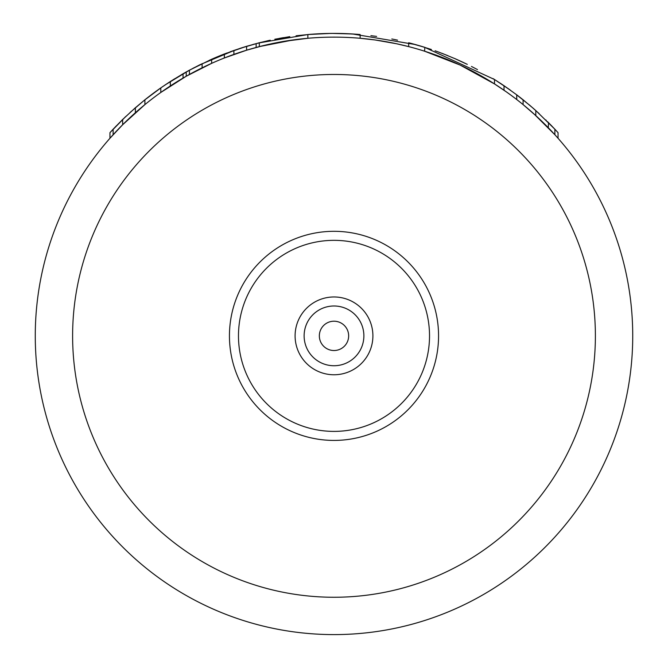 <?xml version="1.0" encoding="UTF-8"?>
<svg xmlns="http://www.w3.org/2000/svg" width="668" height="668" viewBox="0 0 668 668"><rect width="100%" height="100%" fill="white"/><g stroke="black" fill="none" stroke-linecap="round" stroke-linejoin="round"><path stroke-width="1" d="M540.345 119.848L540.796 120.282M538.934 118.512L546.933 126.336M460.177 65.088L494.487 83.909L506.536 91.992M528.914 104.575L530.567 105.978M493.067 78.607L494.587 79.55M434.066 54.392L430.994 53.315M443.577 57.957L452.545 61.665M462.707 66.282L465.888 67.827M532.555 112.675L535.293 115.138M511.195 95.365L506.77 92.167M430.927 53.298L434.192 54.434M535.711 115.514L538.984 118.553M509.049 93.796L510.377 94.764M457.496 63.852L457.071 63.66M459.283 64.671L464.519 67.151M509.784 94.33L512.314 96.192M541.255 120.724L542.157 121.601M554.816 134.669L558.047 138.276L558.047 132.673L551.067 125.225M532.588 112.7L523.411 104.859M534.216 114.161L554.874 134.727L554.874 129.225L558.047 132.673M453.981 62.291L456.461 63.385M464.335 67.067L460.494 65.239M516.731 99.54L516.731 94.839L523.094 99.791L523.094 104.6L535.803 115.606L535.803 110.562L554.874 129.225L547.535 121.651M424.581 51.194L459.868 64.946M126.511 120.95L126.995 120.482M116.299 125.885L109.953 132.673L109.953 138.276L122.662 124.732L144.906 104.6L144.906 99.791A302.47 302.47 0 0 1 160.796 87.9L160.796 92.468L186.222 76.244L211.647 63.343L211.647 59.252A302.47 302.47 0 0 1 224.356 53.974L246.609 46.301L259.318 42.769L240.054 48.355M224.356 53.974L224.356 57.982L246.609 50.2L262.132 45.908M262.415 45.841L272.644 43.504M283.783 41.383L307.864 38.276L307.864 34.536A302.47 302.47 0 0 1 360.135 34.536L360.135 38.276L374.915 39.946M375.199 39.988L396.324 43.712M396.567 43.762L408.682 46.618L408.682 42.769L424.89 47.378M548.269 127.705L548.511 122.628M259.318 42.769L259.318 46.618L293.252 39.93M293.661 39.871L307.864 38.276M199.156 69.297L207.882 65.063M270.857 43.888L271.433 43.762M271.676 43.712L273.721 43.278M360.135 38.276L373.245 39.721M378.38 40.447L393.652 43.153M400.19 44.556L405.585 45.841M405.868 45.908L408.682 46.618M326.569 37.224L327.053 37.216M378.255 40.431L381.737 40.973M381.82 40.99L386.438 41.775M348.654 335.87A14.654 14.654 0 0 0 334 321.208A14.654 14.654 0 0 0 319.346 335.87A14.654 14.654 0 0 0 334 350.525A14.654 14.654 0 0 0 348.654 335.87M363.876 335.87A29.876 29.876 0 0 0 334 305.994A29.876 29.876 0 0 0 304.124 335.87A29.876 29.876 0 0 0 334 365.738A29.876 29.876 0 0 0 363.876 335.87A29.876 29.876 0 0 1 334 365.738A29.876 29.876 0 0 1 304.124 335.87A29.876 29.876 0 0 1 334 305.994A29.876 29.876 0 0 1 363.876 335.87M229.441 335.87A104.559 104.559 0 0 0 334 440.421A104.559 104.559 0 0 0 438.559 335.87A104.559 104.559 0 0 0 334 231.312A104.559 104.559 0 0 0 229.441 335.87M35.27 335.87A298.73 298.73 0 0 0 334 634.6A298.73 298.73 0 0 0 632.73 335.87A298.73 298.73 0 0 0 334 37.132A298.73 298.73 0 0 0 35.27 335.87A298.73 298.73 0 0 0 334 634.6A298.73 298.73 0 0 0 632.73 335.87A298.73 298.73 0 0 0 334 37.132A298.73 298.73 0 0 0 35.27 335.87M454.49 58.433L467.308 64.362M540.32 119.831L540.821 120.307M497.668 85.955L498.579 86.556M435.085 50.793L439.218 52.288M454.733 58.542L456.503 59.318M471.458 66.441L476.818 69.238M530.709 106.103L539.226 113.677M504.023 90.238L504.023 85.713L516.731 94.839A302.47 302.47 0 0 1 523.094 99.791L533.707 108.7M500.34 83.241L509.5 89.52M476.785 69.222A302.47 302.47 0 0 1 477.486 69.597M457.563 59.794L463.483 62.516M441.665 53.206L443.644 53.974M411.864 43.595L424.823 47.361M515.487 93.904L529.983 105.486M424.572 51.194L424.84 47.361M438.425 51.995L447.894 55.661M456.803 59.452L465.913 63.677M494.487 83.909L494.487 79.492L510.519 90.255M511.872 95.866L514.36 97.728M427.754 52.229L434.843 54.667M535.803 110.562L532.621 107.757M408.682 42.769A302.47 302.47 0 0 1 424.572 47.278L494.487 79.492L504.023 85.713M161.714 87.257L168.737 82.54M181.128 74.874L194.355 67.56M200.166 64.621L235.395 49.925M125.158 117.067L109.953 132.673L125.901 116.366M134.502 108.517L145.549 99.281M164.862 85.112L174.657 78.774M188.543 70.674L199.782 64.813M209.535 60.195L220.532 55.486M230.059 51.82L241.983 47.737M181.036 79.267L181.554 78.958M165.363 84.778L189.403 70.207L211.647 59.252M130.118 112.441L144.321 100.267M144.413 100.192L161.305 87.55M186.222 76.244L186.222 71.96L189.403 70.207L189.403 74.465M183.049 78.081L183.049 73.764L186.222 71.96M170.332 85.955L170.332 81.504L183.049 73.764M160.796 87.9L170.332 81.504M135.379 112.733L135.379 107.757L144.906 99.791M122.662 124.732L122.662 119.48L135.379 107.757M113.126 134.727L113.126 129.225L122.662 119.48M109.953 132.673L113.126 129.225M256.136 47.461L256.136 43.595M246.609 50.2L246.609 46.301M233.892 54.409L233.892 50.451M202.112 67.827L202.112 63.669M546.332 120.457L545.823 119.956M455.434 58.851L442.375 53.482M431.411 49.515L419.212 45.649M415.337 44.539L352.604 33.976M352.562 33.968L332.338 33.408M330.401 33.425L307.898 34.527M283.524 37.642L279.449 38.36M270.248 40.197L258.7 42.919M258.199 43.053L307.864 34.536M397.535 40.147L395.047 39.621M376.284 36.373L374.247 36.089M357.589 34.319L342.383 33.517M334 33.4L325.617 33.517M310.244 34.335L296.074 35.788M289.812 36.648L274.815 39.245M268.736 40.523L253.072 44.43M246.676 46.284L240.597 48.179M226.886 53.006L213.927 58.258M396.558 39.938L391.815 38.978M376.602 36.414L370.899 35.663M335.879 33.408L333.157 33.4M466.707 68.228L469.061 69.414M434.108 54.409L435.411 54.876M372.903 335.87A38.903 38.903 0 0 0 334 296.968A38.903 38.903 0 0 0 295.097 335.87A38.903 38.903 0 0 0 334 374.765A38.903 38.903 0 0 0 372.903 335.87M429.524 335.87A95.524 95.524 0 0 1 334 431.394A95.524 95.524 0 0 1 238.476 335.87A95.524 95.524 0 0 1 334 240.338A95.524 95.524 0 0 1 429.524 335.87M72.612 335.87A261.388 261.388 0 0 0 334 597.259A261.388 261.388 0 0 0 595.388 335.87A261.388 261.388 0 0 0 334 74.474A261.388 261.388 0 0 0 72.612 335.87"/></g></svg>
